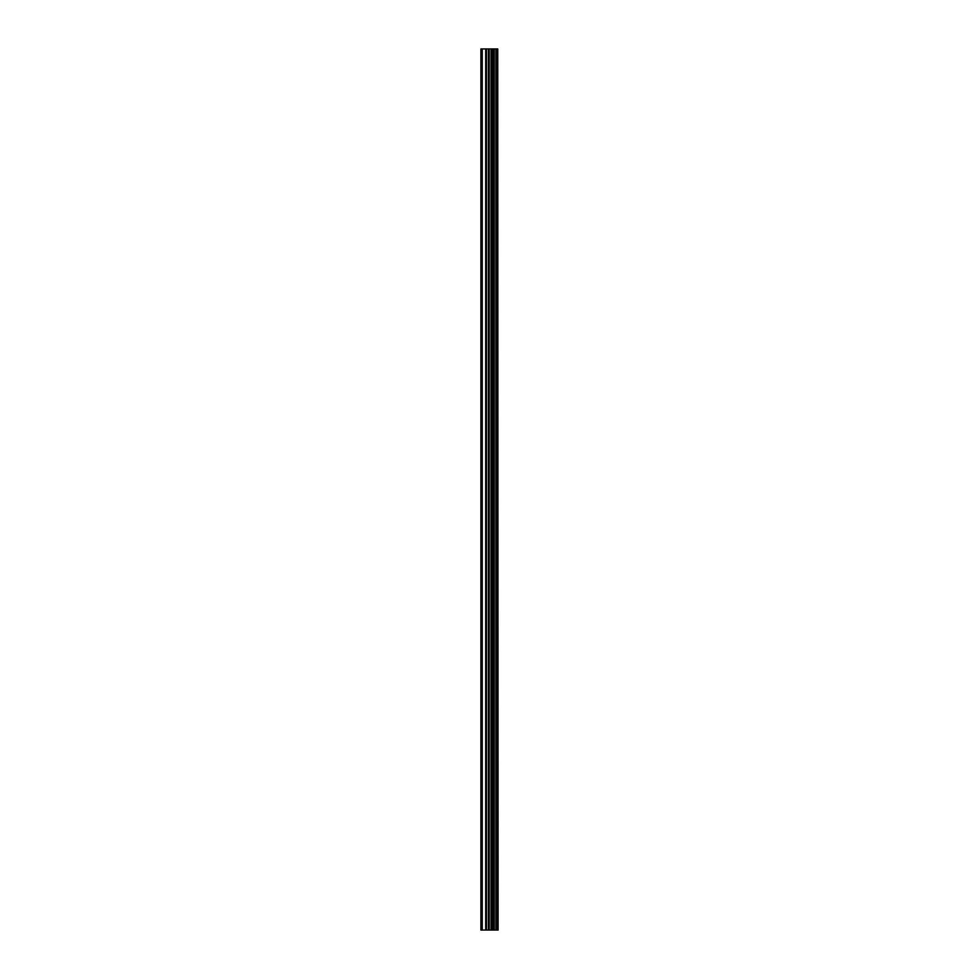 <?xml version="1.0" encoding="UTF-8"?>
<svg xmlns="http://www.w3.org/2000/svg" width="979" height="979" viewBox="0 0 979 979"><rect width="100%" height="100%" fill="white"/><g stroke="black" fill="none" stroke-linecap="round" stroke-linejoin="round"><path stroke-width="1.47" d="M497.748 48.95L498.091 930.05L497.748 48.95L480.909 48.95L480.909 930.05L482.255 930.05L482.255 48.95M482.255 930.05L497.748 930.05M497.626 930.05L497.626 48.95M496.12 930.05L496.12 48.95M495.9 930.05L495.9 48.95M492.572 930.05L492.572 48.95M492.449 930.05L492.449 48.95M494.187 930.05L494.187 48.95M493.967 930.05L493.967 48.95M491.85 930.05L491.85 48.95M491.054 930.05L491.054 48.95M489.219 930.05L489.219 48.95M488.423 930.05L488.423 48.95M486.465 930.05L486.465 48.95M485.682 930.05L485.682 48.95"/></g></svg>
